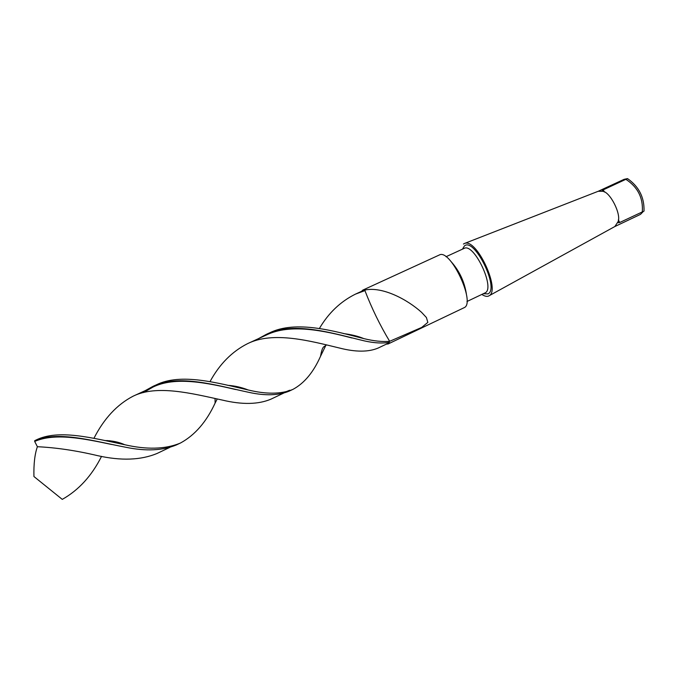 <?xml version="1.0" encoding="UTF-8"?>
<svg xmlns="http://www.w3.org/2000/svg" width="678" height="678" viewBox="0 0 678 678"><rect width="100%" height="100%" fill="white"/><g stroke="black" fill="none" stroke-linecap="round" stroke-linejoin="round"><path stroke-width="1.02" d="M602.759 191.306L602.132 190.704L603.267 189.84L626.913 178.831L624.107 179.331L598.199 191.289L602.759 191.306C610.166 191.908 621.497 214.401 618.056 221.698L614.853 226.537M463.421 244.046L464.6 243.419C476.812 238.139 500.762 290.252 489.092 295.761L488.982 295.837C487.27 296.879 484.88 296.413 481.804 294.438M145.329 390.579L152.813 386.452C178.526 373.527 217.596 385.79 249.25 392.426C265.301 395.918 278.607 395.494 289.159 391.147L293.184 389.24C304.363 383.155 313.465 372.197 320.491 356.365L325.923 345.204M152.813 386.452L156.22 384.892C180.797 372.637 217.35 382.943 248.156 389.96C266.123 394.342 280.853 394.232 292.362 389.621L293.184 389.24M258.454 338.653L266.132 334.457C293.972 320.44 335.339 334.118 364.527 340.924C374.18 343.076 382.46 343.551 389.367 342.339L388.18 343.916L386.324 344.153M361.594 291.311L362.772 290.116L439.386 254.962C450.446 248.512 475.778 302.702 464.311 307.6L387.994 344.017M362.772 290.116L364.73 290.065C382.392 286.209 407.351 299.481 421.58 312.355L426.403 317.516L427.843 322.397L421.691 327.432L389.655 341.305C380.07 325.398 371.832 308.498 364.934 290.608L363.018 290.659L355.433 294.142L364.934 290.608L364.73 290.065M266.132 334.457L269.344 332.983C295.989 319.66 334.949 331.296 363.764 338.593C373.764 341.051 382.392 341.958 389.655 341.305M180.721 442.887L179.755 443.336C164.856 449.285 146.516 449.743 124.735 444.726C92.513 438.03 58.52 428.869 36.01 440.047L34.688 440.717C58.181 430.445 93.649 441.183 126.108 447.319C145.88 451.379 162.627 450.59 176.356 444.954L180.721 442.887C195.027 435.03 206.493 421.758 215.112 403.071L217.214 399.02M107.192 441.064L107.471 440.547M169.915 447.344L157.22 453.396C140.982 460.218 121.057 460.955 97.446 455.616C76.156 450.573 56.138 447.607 37.392 446.717C34.79 454.023 33.637 463.955 33.934 476.524L62.266 499.381C78.716 490.109 91.81 475.77 101.547 456.353M109.497 441.564L109.929 440.742M643.363 211.426L640.498 214.375L643.363 211.426L619.709 222.511L618.243 222.74L618.056 221.698M388.791 342.441L387.731 343.483L378.299 347.984C368.603 352.153 355.687 352.179 339.534 348.043C310.583 341.059 273.276 330.856 247.546 343.661C232.012 351.535 219.502 364.188 210.011 381.621M93.928 438.327C103.98 418.606 117.031 404.563 133.074 396.206C156.796 384.443 191.721 393.418 222.333 400.079C242.139 404.825 258.369 404.512 271.039 399.122L283.641 393.113M319.423 328.44C328.533 312.965 340.534 301.532 355.433 294.142M107.158 441.056L107.429 440.547M143.439 392.57L152.965 387.079C175.221 376.171 206.883 382.807 235.664 389.528M285.591 391.901L289.659 390.24M37.392 446.717L34.671 441.429C54.884 432.7 83.292 438.48 111.675 444.48M247.546 343.661L266.284 335.059C290.37 323.211 324.279 330.796 351.941 337.983M34.671 441.429L34.688 440.717M628.006 178.916L626.913 178.831M643.897 211.214L644.075 210.79M466.964 301.507L485.219 292.811C495.465 288.235 474.1 242.665 464.116 248.394L446.005 256.725M462.472 249.148L464.379 245.987C474.193 236.749 499.805 288.548 488.016 293.888L483.329 293.727M451.268 261.818C459.43 270.98 464.481 281.777 466.422 294.21M603.267 189.84L604.361 192.01M618.353 219.825L619.709 222.511M642.312 211.799C643.261 197.968 637.803 187.153 625.938 179.365M598.555 191.145L464.6 243.419M489.092 295.761L615.056 226.418M640.498 214.375L614.768 226.579M248.156 389.96C241.444 387.316 234.63 385.765 227.723 385.324M320.491 356.365C322.592 345.161 323.728 347.433 326.406 344.983M133.074 396.206L152.965 387.079M124.735 444.726C118.828 442.048 112.158 440.649 104.726 440.539M215.112 403.071L215.045 398.562M363.764 338.593C358.493 336.313 351.789 334.644 343.661 333.593M624.107 179.331L627.303 178.645M644.007 211.104C644.439 197.451 638.956 186.628 627.557 178.628M618.243 222.74L617.989 222.24"/></g></svg>
